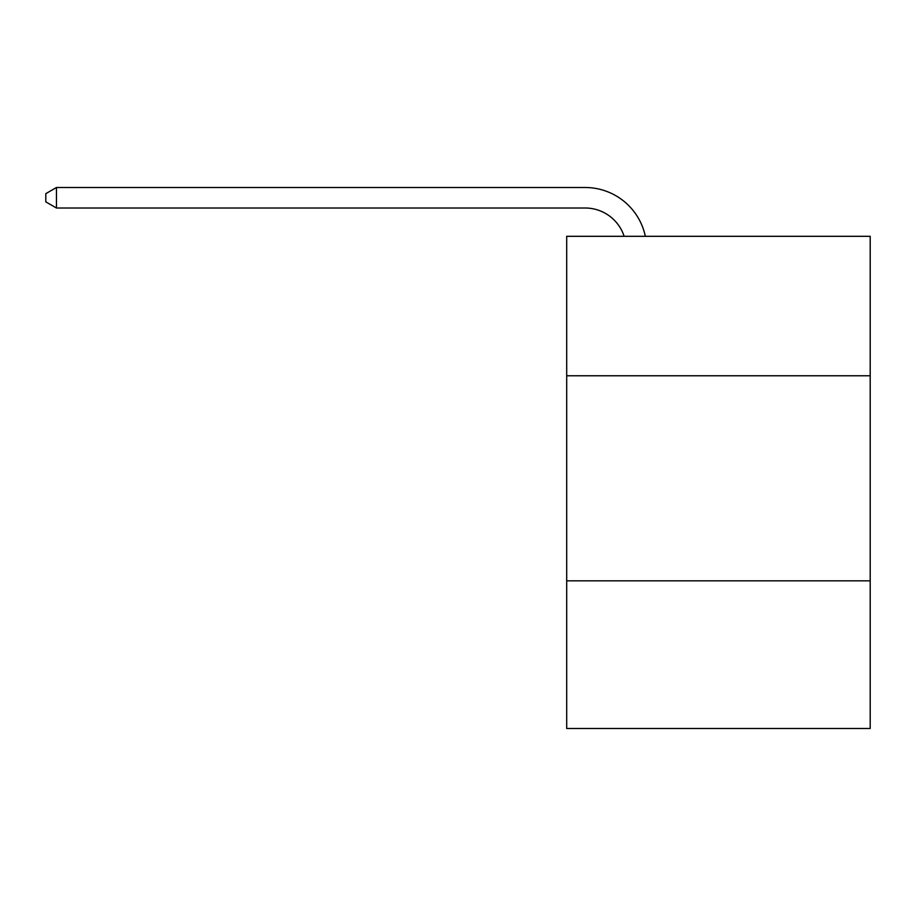 <?xml version="1.0" encoding="UTF-8"?>
<svg xmlns="http://www.w3.org/2000/svg" width="916" height="916" viewBox="0 0 916 916"><rect width="100%" height="100%" fill="white"/><g stroke="black" fill="none" stroke-linecap="round" stroke-linejoin="round"><path stroke-width="1.37" d="M870.2 375.766L870.2 236.317L566.695 236.317L566.695 375.766L870.2 375.766L870.2 728.495L566.695 728.495L566.695 375.766M870.2 580.836L566.695 580.836M585.141 208.012A41.014 41.014 -33.8 0 1 624.139 236.317A41.014 41.014 -35.6 0 0 585.141 208.012L56.46 208.012L45.8 201.864L45.8 193.654L56.46 187.505L585.141 187.505A61.521 61.521 146.2 0 1 645.345 236.317M56.46 187.505L56.46 208.012"/></g></svg>
